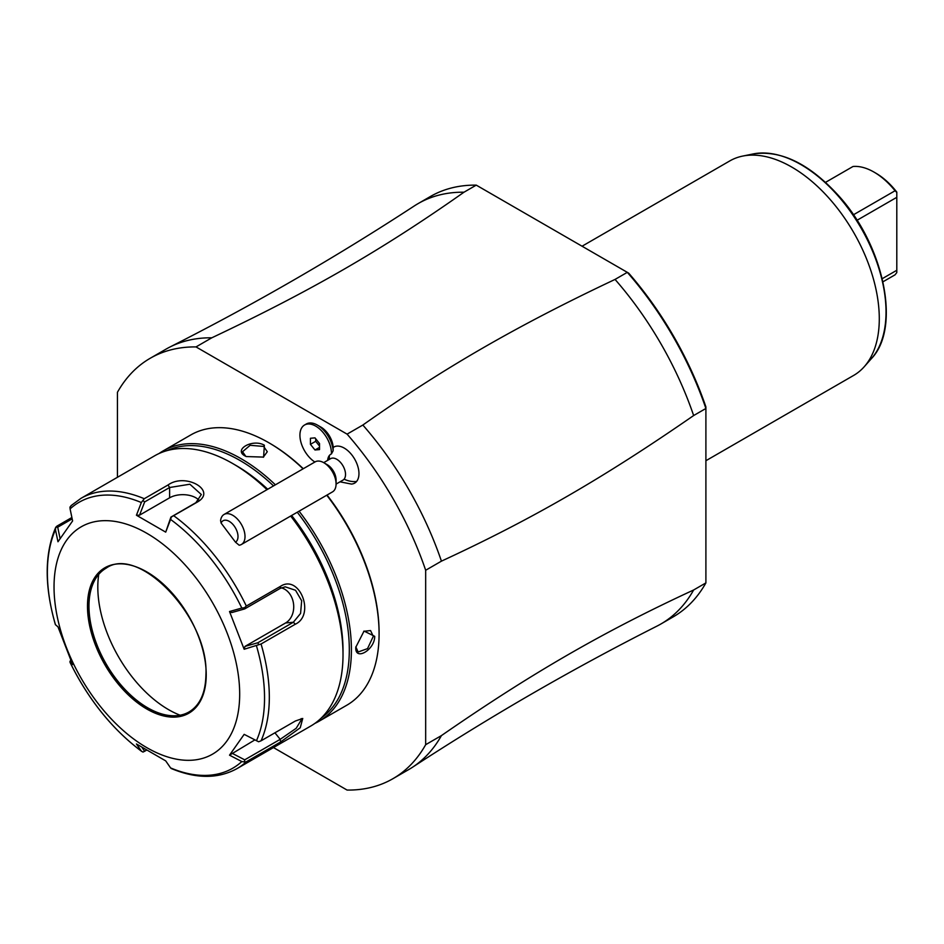 <?xml version="1.0" encoding="UTF-8"?>
<svg xmlns="http://www.w3.org/2000/svg" width="944" height="944" viewBox="0 0 944 944"><rect width="100%" height="100%" fill="white"/><g stroke="black" fill="none" stroke-linecap="round" stroke-linejoin="round"><path stroke-width="1.42" d="M273.465 747.565L347.085 790.069A242.726 140.137 -120 0 0 392.916 778.706A242.726 140.137 -120 0 0 425.673 744.686L425.673 570.259A242.726 140.137 -120 0 0 347.085 434.134L196.022 346.92A242.726 140.137 -120 0 0 150.19 358.283A242.726 140.137 -120 0 0 117.434 392.291L117.434 477.286M340.017 481.829L351.439 484.071A20.815 12.024 -120 0 0 356.584 481.475A20.815 12.024 -120 0 0 353.127 456.672A20.815 12.024 -120 0 0 333.185 447.48A17.334 10.006 60 0 0 320.948 427.125L317.444 425.107A22.29 12.874 -120 0 0 306.293 423.998L304.546 425.012A22.29 12.874 -120 0 0 300.971 442.347A22.29 12.874 -120 0 0 314.871 462.017M425.673 570.259L441.438 561.149A242.726 140.137 -120 0 0 362.85 425.036L347.085 434.134M441.438 561.149C531.838 519.318 603.24 478.101 693.639 415.549L705.9 408.469L705.9 582.908L693.639 589.988C603.24 631.819 531.838 673.037 441.438 735.588L425.673 744.686M392.916 778.706L408.681 769.596A242.726 140.137 -120 0 0 412.481 767.26A242.726 140.137 -120 0 0 441.438 735.588M196.022 346.92L211.786 337.81A242.726 140.137 -120 0 0 169.873 347.05A242.726 140.137 -120 0 0 165.955 349.174L150.19 358.283M169.873 347.05C253.96 304.499 335.45 257.452 414.345 205.91A242.726 140.137 60 0 1 418.157 203.574A242.726 140.137 60 0 1 463.988 192.21C382.556 249.582 311.154 290.799 211.786 337.81M463.988 192.21L476.248 185.13L628.657 273.123A240.26 138.721 -120 0 1 705.9 406.911L705.9 580.725M362.85 425.036C443.22 368.266 517.088 325.656 615.051 279.424L627.312 272.344A242.726 140.137 -120 0 1 705.9 408.469M476.248 185.13A242.726 140.137 -120 0 0 430.417 196.494L418.157 203.574M627.323 272.356L478.136 186.216M693.639 589.988A242.726 140.137 60 0 1 660.883 623.996L673.143 616.916A242.726 140.137 -120 0 0 705.9 582.908M660.883 623.996A242.726 140.137 60 0 1 656.953 626.12C572.866 668.671 491.376 715.717 412.481 767.26M615.051 279.424A242.726 140.137 60 0 1 693.639 415.549M582.059 246.219L729.806 160.917A123.841 71.496 60 0 1 742.657 156.09A123.841 71.496 60 0 1 832.785 202.571A123.841 71.496 60 0 1 879.289 318.73A123.841 71.496 60 0 1 864.256 366.709A123.841 71.496 60 0 1 853.647 375.429L705.9 460.719M825.54 182.345L853.01 166.486A59.448 34.314 60 0 1 874.038 172.115L874.038 172.115A59.448 34.314 60 0 1 895.054 190.759L853.411 214.795M874.038 172.115L875.784 173.13A56.97 32.887 60 0 1 896.8 192.092L896.8 272.568L895.054 274.822L882.959 281.796M896.8 192.411L895.054 190.759M896.8 270.279L882.239 278.681M896.8 197.32L857.022 220.282M303.284 468.708A154.556 89.232 -120 0 0 269.807 443.314A154.556 89.232 -120 0 0 269.276 443.007M314.777 723.446A156.043 90.093 -120 0 0 319.096 721.216L346.767 705.239A156.043 90.093 -120 0 0 379.087 633.813L379.087 632.598A154.556 89.232 -120 0 0 327.037 495.034M303.071 468.838A156.043 90.093 -120 0 0 268.757 442.701L269.807 443.314A154.556 89.232 -120 0 0 269.807 443.302L268.757 442.701A156.043 90.093 -120 0 0 190.735 434.972L163.064 450.949A156.043 90.093 -120 0 0 158.97 453.568M245.452 456.153L245.452 456.153C232.613 449.887 252.638 438.335 264.367 445.226L263.588 457.097L246.16 456.554M275.4 484.815A156.043 90.093 -120 0 0 241.074 458.678A156.043 90.093 -120 0 0 163.064 450.949M319.096 721.216A156.043 90.093 -120 0 0 299.071 511.176M379.087 633.813A156.043 90.093 -120 0 0 326.742 495.199M374.709 636.339C374.815 649.956 354.802 661.508 355.794 647.265L364.042 631.076L374.709 636.339L373.305 636.339L367.535 648.622L358.154 651.997L355.805 646.841M321.361 717.936A154.556 89.232 -120 0 0 297.266 512.226M273.512 485.9A154.556 89.232 -120 0 0 240.024 460.495A154.556 89.232 -120 0 0 167.029 450.63M173.708 515.707A156.043 90.093 60 0 1 246.325 606.048L280.604 586.259C299.567 573.917 315.544 614.815 295.33 624.208L261.051 643.997L244.166 649.26L229.522 611.523L241.817 608.054A153.565 88.665 -120 0 0 170.581 519.436L171.383 516.97L197.485 501.984C217.309 490.62 185.531 472.319 168.032 484.992L144.267 498.715A156.043 90.093 60 0 0 80.972 498.349L154.651 455.799A156.043 90.093 60 0 1 232.672 463.528L236.177 465.557A151.087 87.226 60 0 1 267.707 489.252M291.625 515.483A151.087 87.226 60 0 1 343.014 650.593L343.014 654.64A156.043 90.093 60 0 1 310.694 726.078L237.003 768.617C218.099 778.977 196.14 778.918 171.135 768.463M232.672 463.528A156.043 90.093 60 0 1 266.987 489.665M290.669 516.038A156.043 90.093 60 0 1 343.014 654.64M261.051 643.997A156.043 90.093 60 0 1 269.323 697.179A156.043 90.093 60 0 1 261.051 740.816L295.33 721.027L302.741 718.455L300.239 727.765L280.604 741.972L246.325 761.761A156.043 90.093 60 0 1 237.003 768.617M70.847 659.455L70.092 662.405A153.565 88.665 -120 0 0 141.329 751.023L141.812 751.507C112.371 729.429 88.441 699.705 70.009 662.31M69.962 661.26L70.092 662.405L72.605 664.576L57.973 626.851L55.46 624.704A153.565 88.665 60 0 1 47.365 572.536A153.565 88.665 60 0 1 55.46 529.726L55.755 527.295L56.923 526.138L71.886 517.501M301.207 718.596L301.797 719.045L296.192 728.284L280.191 739.341L244.708 759.837L244.39 761.961L241.817 761.56A153.565 88.665 -120 0 1 170.581 767.92L165.707 760.876L136.432 743.966L141.329 751.023L142.969 752.085L144.644 751.259L142.237 747.801M55.389 624.621C44.356 586.177 44.486 553.703 55.79 527.2L57.714 527.212L72.181 518.858M261.051 740.816L258.597 741.76L244.166 734.349L229.522 755.176L254.856 739.907M244.39 761.961L246.325 761.761M146.285 750.315L144.644 751.259M239.682 694.076A131.275 75.791 60 0 1 146.851 747.672A131.275 75.791 60 0 1 54.032 586.897A131.275 75.791 60 0 1 146.851 533.301A131.275 75.791 60 0 1 239.682 694.076M241.817 761.56L229.522 755.176M170.581 519.436L165.707 532.133L136.432 515.235L141.329 502.538A153.565 88.665 -120 0 0 70.092 508.91L72.605 520.935L57.973 541.762L55.46 529.726M189.083 711.918A82.978 47.908 60 0 1 168.575 715.41A82.978 47.908 60 0 1 88.972 606.154A82.978 47.908 60 0 1 92.831 584.218A82.978 47.908 60 0 1 106.106 568.194M180.092 715.21A100.064 57.773 60 0 1 97.81 587.097A100.064 57.773 60 0 1 98.754 574.341M60.062 538.493L57.714 527.212M70.092 508.91L69.962 507.093L71.65 505.193M144.267 498.715L141.329 502.538M136.432 515.235L139.535 515.176L144.644 501.937L142.969 500.568M144.644 501.937L169.625 487.505L189.886 484.225L201.332 494.526L195.892 502.68L170.911 517.1L165.707 532.133M246.325 606.048L244.39 607.794L241.817 608.054M244.39 607.794L244.708 608.904L280.191 588.407L285.206 586.826L295.531 590.283L301.667 600.75L300.581 613.423L293.336 622.261L257.842 642.758L245.015 646.392L285.607 622.957A18.573 14.656 -95.1 0 0 293.549 603.959A18.573 14.656 -95.1 0 0 281.312 587.841M258.597 644.41L257.842 642.758M244.166 649.26L245.015 646.392M244.708 608.904L231.882 612.538L229.522 611.523M139.535 515.176L169.625 497.807A18.573 10.726 180 0 1 199.007 500.202M244.708 759.837L231.882 753.17M245.818 456.353L242.525 451.739L250.148 445.297L263.671 446.441L267.294 451.739L263.234 457.274M363.711 631.312L370.544 630.557L373.305 636.339M333.185 447.48L333.138 450.76L331.45 453.899A16.119 9.31 -120 0 0 329.421 455.433A16.119 9.31 -120 0 0 327.639 460.377M336.076 484.095L342.955 480.13A12.39 7.151 -120 0 0 344.112 479.151A22.29 17.806 39.8 0 0 356.584 481.475M333.138 450.76A22.29 12.874 -120 0 0 317.444 425.107M323.698 462.643L330.577 458.678A12.39 7.151 60 0 1 342.283 464.719A12.39 7.151 60 0 1 344.112 479.151M221.097 523.07L220.589 520.557A17.334 10.006 60 0 1 222.465 515.813A17.334 10.006 60 0 1 224.082 514.445L315.154 461.864A17.334 10.006 60 0 1 323.816 462.713L327.32 464.743A12.39 7.151 60 0 1 336.076 479.906L336.076 483.953A17.334 10.006 60 0 1 334.105 490.526A17.334 10.006 -120 0 1 332.489 491.895L241.416 544.476A17.334 10.006 60 0 1 239.174 545.219L235.481 542.175A12.39 7.151 -120 0 0 234.018 525.749A12.39 7.151 -120 0 0 221.097 523.07L235.481 542.175M323.816 462.713A17.334 10.006 60 0 1 336.076 483.953M224.082 514.445A17.334 10.006 60 0 1 240.46 522.905A17.334 10.006 60 0 1 243.033 543.107A17.334 10.006 60 0 1 241.416 544.476M331.45 453.899A22.29 12.874 -120 0 0 321.916 431.196A22.29 12.874 -120 0 0 304.546 425.012M314.989 449.993L319.532 449.592L319.532 443.527L314.989 437.863L310.434 438.264L310.434 444.341L314.989 449.993L319.532 447.373M315.685 438.736L315.685 441.308L319.532 446.087M310.434 444.341L315.685 441.308M864.256 366.709L871.418 358.614A120.36 69.49 -120 0 0 861.105 228.118A120.36 69.49 -120 0 0 753.241 153.931L742.657 156.09M256.449 645.767A153.565 88.665 60 0 1 264.544 697.923A153.565 88.665 60 0 1 256.449 740.745M280.604 741.972L280.191 739.341L274.928 732.804M87.485 606.201A83.969 48.474 60 0 1 146.851 571.922A83.969 48.474 60 0 1 206.229 674.759A83.969 48.474 60 0 1 146.851 709.038A83.969 48.474 60 0 1 87.485 606.201M88.878 606.201A82.978 47.908 60 0 1 106.07 568.217C138.744 544.452 208.789 617.73 205.934 674.358C205.65 692.778 200.022 705.298 189.036 711.941A82.978 47.908 60 0 1 125.104 689.71A82.978 47.908 60 0 1 88.878 606.201M168.032 484.992L169.625 487.505L169.625 497.807M197.485 501.984L195.892 502.68M280.604 586.259L280.191 588.407M295.33 624.208L293.336 622.261L285.607 622.957M264.367 445.226L263.671 446.441M329.385 459.362A22.29 17.806 -140.2 0 1 329.421 455.433M871.418 358.614C901.284 327.733 884.068 245.57 838.697 195.809C809.563 163.831 781.077 149.884 753.241 153.931M80.972 498.349L71.036 505.654"/></g></svg>
